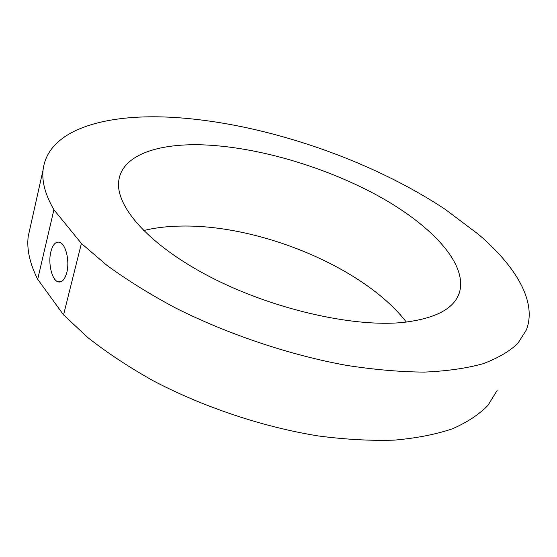 <?xml version="1.0" encoding="UTF-8"?>
<svg xmlns="http://www.w3.org/2000/svg" width="557" height="557" viewBox="0 0 557 557"><rect width="100%" height="100%" fill="white"/><g stroke="black" fill="none" stroke-linecap="round" stroke-linejoin="round"><path stroke-width="0.84" d="M66.784 272.582C69.841 261.205 65.851 244.154 59.801 242.33C55.791 241.265 52.797 244.426 50.84 251.82C47.902 263.238 51.878 280.094 58.032 281.842C61.869 282.817 64.793 279.732 66.784 272.582M143.567 230.57C155.257 227.716 168.103 226.205 182.09 226.051C260.954 224.791 364.563 267.896 406.345 322.085M402.662 322.468C352.734 327.474 271.997 309.024 210.156 276.906C148.169 244.802 114.638 205.484 118.843 180.217C122.679 154.38 159.574 142.738 206.062 144.994C261.149 147.737 328.003 167.991 380.375 197.094C432.288 226.135 468.326 264.589 459.247 293.107C453.837 308.968 434.982 318.757 402.662 322.468M53.911 209.724C45.361 194.922 41.754 181.679 43.07 169.989C47.909 128.709 107.167 112.98 175.657 117.548C264.547 123.382 370.447 159.601 445.475 209.529L478.721 234.567C515.643 266.149 537.352 301.734 526.323 330.023L517.815 343.425C509.328 351.509 497.686 358.29 482.891 363.77C466.286 368.351 446.77 371.129 424.337 372.104C400.413 371.937 374.506 369.695 346.614 365.385C289.717 355.046 228.064 334.367 175.351 307.875C149.875 294.242 127.093 280.087 106.993 265.404L81.392 243.479L53.911 209.724L37.695 279.287C29.765 263.517 26.604 249.195 28.226 236.335L30.593 225.759M497.109 390.492L487.939 405.385C479.104 414.492 467.246 422.303 452.361 428.813C435.755 434.425 416.399 438.199 394.3 440.134C370.809 440.893 345.493 439.501 318.346 435.957C263.078 427.059 203.681 407.237 153.168 380.758C128.771 367.063 107.007 352.672 87.853 337.598L63.547 314.865L81.392 243.479M37.695 279.287L63.547 314.865M43.07 169.989L28.226 236.335M459.247 293.107L457.457 297.16M61.207 281.696L58.032 281.842"/></g></svg>
